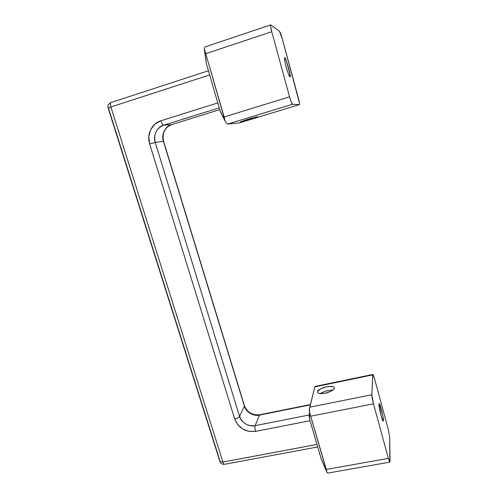 <?xml version="1.0" encoding="UTF-8"?>
<svg xmlns="http://www.w3.org/2000/svg" width="498" height="498" viewBox="0 0 498 498"><rect width="100%" height="100%" fill="white"/><g stroke="black" fill="none" stroke-linecap="round" stroke-linejoin="round"><path stroke-width="0.75" d="M317.587 391.646C317.487 390.513 319.784 389.044 324.478 387.239C330.012 385.994 333.218 386.031 334.083 387.363L334.27 388.222C334.457 389.33 332.21 390.805 327.522 392.654C321.907 393.955 318.652 393.93 317.755 392.586L317.587 391.646L320.544 388.851L326.582 386.709L332.247 386.442C333.753 386.734 334.426 387.326 334.27 388.222C334.102 389.125 333.137 390.071 331.369 391.055L325.206 393.246L319.479 393.482C317.998 393.165 317.369 392.549 317.587 391.646M379.053 404.444L379.246 403.722C380.024 402.44 384.076 420.225 383.373 420.324L382.657 420.455L383.373 420.324L383.174 421.127C382.358 422.354 378.287 404.283 379.053 404.444C379.071 403.492 379.295 403.455 379.731 404.326L382.757 415.469L383.373 420.324C383.367 421.327 383.149 421.414 382.719 420.586L381.169 415.998L379.053 404.444M309.102 415.438L309.432 414.112L309.102 415.438L309.507 418.737L309.102 415.438M389.828 462.138L327.734 473.1L326.912 472.216L321.092 458.627L309.507 418.737L309.7 412.774L326.296 469.446L388.39 458.39L389.573 461.82L390.034 461.329L389.685 437.219L389.859 462.132L388.39 458.39L373.475 403.828L388.39 458.39L326.296 469.446L326.893 472.079L321.092 458.627L309.507 418.737L309.7 412.774L326.893 472.079L327.908 473.081M388.098 428.722L374.459 378.474L373.301 374.988L372.759 374.888L314.867 386.859L309.737 407.177L371.85 394.74L372.759 374.888L371.85 394.74L373.475 403.828L310.852 416.172L373.475 403.828C372.423 399.782 371.882 396.75 371.85 394.74L309.737 407.177L309.258 411.049L309.7 412.774L309.283 409.431L314.867 386.859L372.759 374.888L372.909 374.452L374.459 378.474L388.098 428.722L389.685 437.219L388.098 428.722M315.022 386.436L314.867 386.859L315.029 386.429L372.846 374.465M320.339 393.613C324.067 391.235 328.157 390.121 332.614 390.264M320.32 393.613L321.664 392.766M219.749 109.641L171.561 124.631C164.452 127.712 161.732 133.265 163.4 141.276L244.4 406.169C247.182 412.861 252.206 415.836 259.477 415.095L255.144 425.653C247.637 426.4 242.439 423.319 239.55 416.409L244.4 406.169C245.626 411.865 253.831 416.72 259.477 415.095L310.316 404.874L259.477 415.095L255.144 425.653C249.311 427.315 240.833 422.279 239.55 416.409L155.233 142.459L239.55 416.409L244.4 406.169L163.4 141.276L155.233 142.459C153.484 134.149 156.285 128.403 163.637 125.203L219.232 107.861L163.637 125.203L171.561 124.631L219.743 109.635L171.561 124.631C165.367 125.975 160.947 135.076 163.4 141.276L155.233 142.459C152.687 136.035 157.231 126.598 163.637 125.203L171.71 124.587M255.144 425.653L309.121 414.99L255.144 425.653C254.764 426.998 254.908 428.903 255.58 431.38L310.086 420.723L255.58 431.38C254.908 428.903 254.764 426.998 255.144 425.653M219.948 460.781L108.496 108.321M217.794 102.924L160.879 120.784L154.866 124.176L150.633 129.779L148.809 136.72L149.655 143.941L234.701 418.992L237.758 424.707L242.794 429.064L249.044 431.405L255.58 431.38C245.526 432.364 238.567 428.23 234.701 418.992C237.185 418.395 238.803 417.536 239.55 416.409C238.803 417.536 237.185 418.395 234.701 418.992L149.655 143.941L155.233 142.459L149.655 143.941C146.518 134.485 151.797 123.423 160.879 120.784C161.8 123.523 162.721 124.998 163.637 125.203C162.721 124.998 161.8 123.523 160.879 120.784L217.794 102.924M317.705 446.961L224.53 464.304C223.938 464.261 223.403 463.507 222.93 462.038L316.977 444.44L222.93 462.038L110.886 106.983L209.664 74.918L110.886 106.983L108.203 108.278M244.4 406.169L244.369 405.553L244.4 406.169M259.477 415.095L259.832 414.728L259.477 415.095M111.16 102.52L110.954 102.551C110.207 103.049 110.189 104.524 110.886 106.983L222.93 462.038L219.954 461.609L222.93 462.038C223.428 463.545 223.957 464.298 224.511 464.31M224.53 464.304C222.245 464.429 220.72 463.526 219.954 461.609L108.172 108.166L110.886 106.983C110.195 104.549 110.22 103.074 110.967 102.544C106.522 105.296 108.321 106.684 108.172 108.166M240.335 121.948L247.269 119.439L257.765 116.75C258.101 117.098 238.847 122.72 240.335 121.948L249.716 118.711L257.678 116.663L250.65 119.19L240.335 121.948M284.607 58.048L284.819 57.98C285.298 55.44 291.934 79.008 290.004 76.723L289.917 76.723C289.531 77.041 288.354 74.065 286.381 67.784C284.669 61.08 284.115 57.805 284.7 57.961L284.607 58.048M205.195 46.862L204.23 48.785L205.767 53.672L271.765 31.723L289.562 96.83L271.765 31.723C270.707 27.701 270.346 25.429 270.688 24.919L270.85 24.956C270.532 24.719 270.458 25.261 270.632 26.575L271.765 31.723L205.767 53.672L225.009 120.665L220.272 111.428L221.299 113.469L220.11 110.905L206.384 63.632L204.578 50.192L205.767 53.672L224.125 116.999L289.562 96.83L291.268 102.078L292.513 104.269L227.767 124.039L239.189 122.962L299.373 104.636L292.513 104.269L299.373 104.636L299.398 102.694L282.322 38.956L279.465 31.312L270.85 24.956L279.465 31.312C280.181 32.183 281.133 34.729 282.322 38.956L298.339 97.969C299.366 101.897 299.721 104.113 299.404 104.63L239.277 122.931M289.917 76.723L288.305 73.667L286.113 66.832L284.663 60.289C284.414 58.571 284.464 57.799 284.819 57.98L286.456 61.167L290.029 74.302C290.284 76.02 290.247 76.829 289.917 76.723M299.373 104.636L239.189 122.962L227.767 124.039L226.366 123.28L225.009 120.665L226.366 123.28L227.767 124.039L292.513 104.269C291.828 103.802 290.844 101.324 289.562 96.83L224.125 116.999L225.009 120.665L220.11 110.905L206.384 63.632L204.23 48.785L205.139 46.88L270.651 24.931M206.054 61.167L204.479 49.931M334.083 387.363L334.289 388.085M326.912 472.21L321.173 458.901M309.495 412.176L309.314 418.003M171.636 124.618C164.676 127.538 161.987 133.091 163.574 141.264M163.587 141.301L244.381 405.571M244.474 405.876C247.413 412.525 252.523 415.481 259.8 414.734L310.397 404.557M208.45 70.741L110.967 102.544M225.084 121.026L220.272 111.421"/></g></svg>
